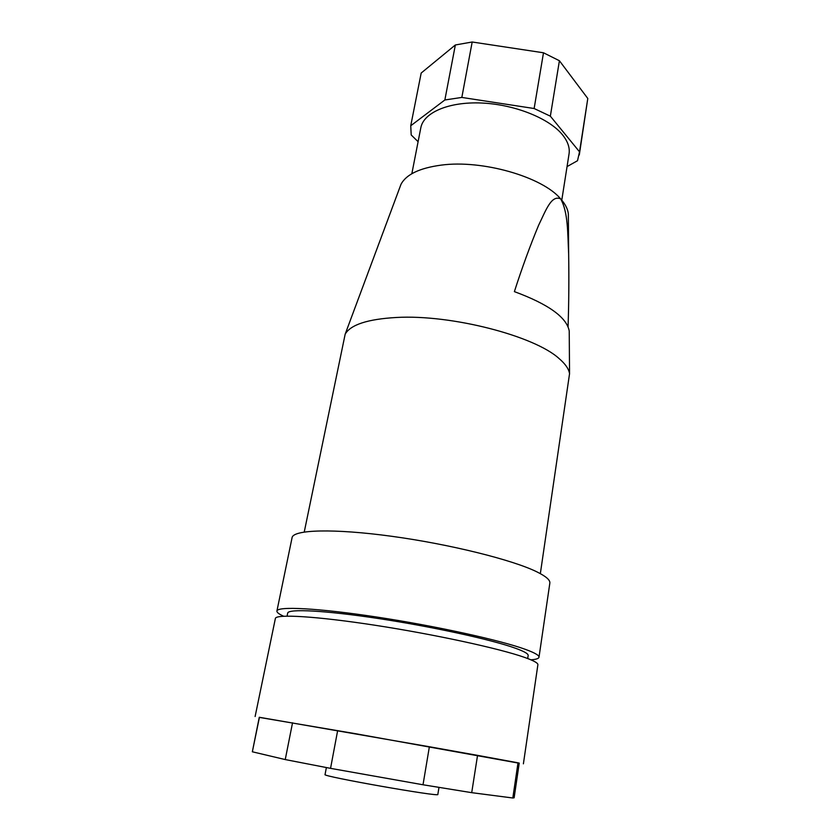 <?xml version="1.0" encoding="UTF-8"?>
<svg xmlns="http://www.w3.org/2000/svg" width="840" height="840" viewBox="0 0 840 840"><rect width="100%" height="100%" fill="white"/><g stroke="black" fill="none" stroke-linecap="round" stroke-linejoin="round"><path stroke-width="1.26" d="M326.371 767.571L325.048 774.564C320.764 776.171 441.305 797.423 437.829 794.451L438.984 787.427M512.82 798L514.133 797.79L519.236 763.098L518.007 762.815L512.82 798L471.713 792.666L477.55 755.36L518.007 762.815M292.541 722.778L285.243 759.57L252.347 751.79L259.276 717.266L429.377 746.75L423.014 784.77L471.713 792.666M423.014 784.77L330.55 768.359L337.649 730.601M285.243 759.57L330.55 768.359M259.245 717.392L355.446 733.688L519.225 763.235M429.377 746.75L477.55 755.36M523.394 763.833L537.884 664.776C538.157 663.065 533.589 660.566 524.192 657.258C499.212 648.449 434.553 634.4 375.385 625.307C316.113 616.172 275.667 613.883 275.373 618.492L255.119 716.53M287.081 616.098L287.69 613.126C288.046 608.591 325.154 610.407 379.113 618.629C432.978 626.808 492.009 639.765 515.245 648.165C524.118 651.357 528.423 653.814 528.16 655.525L527.709 658.529M283.626 616.214C278.954 614.114 276.717 612.381 276.917 611.026C277.284 606.091 317.719 608.034 376.897 617.064C435.981 626.042 500.483 640.259 525.378 649.362C534.744 652.775 539.28 655.4 538.997 657.237C538.713 658.581 536.025 659.442 530.912 659.82M538.997 657.237L549.843 583.107C550.295 580.104 546.01 576.366 536.97 571.904C512.936 559.965 449.925 544.215 391.755 536.298C333.491 528.329 293.097 529.662 292.079 537.663L276.917 611.026M252.347 751.79L259.445 717.266M304.248 532.004L345.177 334.142C350.647 324.671 367.731 319.116 396.428 317.478C451.269 314.307 534.712 335.958 559.22 358.68C565.394 363.983 568.837 368.991 569.551 373.706L540.341 573.636M568.375 217.445L568.344 213.864C567.798 209.003 565.236 204.005 560.669 198.891C542.409 176.904 482.328 159.527 441.21 165.123C419.601 168.032 406.182 174.447 400.974 184.359L399.735 187.709M561.782 200.161L569.048 153.909C569.993 147.767 567.798 141.383 562.475 134.778C549.161 118.304 514.521 104.391 481.635 103.016C448.718 101.556 423.56 112.592 420.819 127.775L411.842 173.722M567.053 166.603L577.521 160.713L579.537 151.841L550.347 116.172L534.135 108.517L461.832 97.43L444.854 99.981L410.739 125.758L411.201 134.957L418.1 141.697M579.296 154.97L587.79 98.469L579.537 151.841M550.347 116.172L559.409 60.732L587.79 98.469M559.409 60.732L543.49 52.784L534.135 108.517M543.49 52.784L472.185 42L455.354 44.971L444.854 99.981M461.832 97.43L472.185 42M410.739 125.758L421.187 73.038L455.354 44.971M569.258 334.498L569.226 330.971C566.633 317.279 548.352 304.175 514.385 291.627C522.113 267.624 530.187 245.49 538.629 225.225C545.822 210.472 551.376 194.576 560.669 198.891C568.228 212.268 567.641 233.846 568.649 253.869C569.048 278.649 568.859 302.967 568.071 326.834M400.974 184.359L345.177 334.142M568.344 213.864L568.649 253.869M569.226 330.971L569.551 373.706"/></g></svg>
